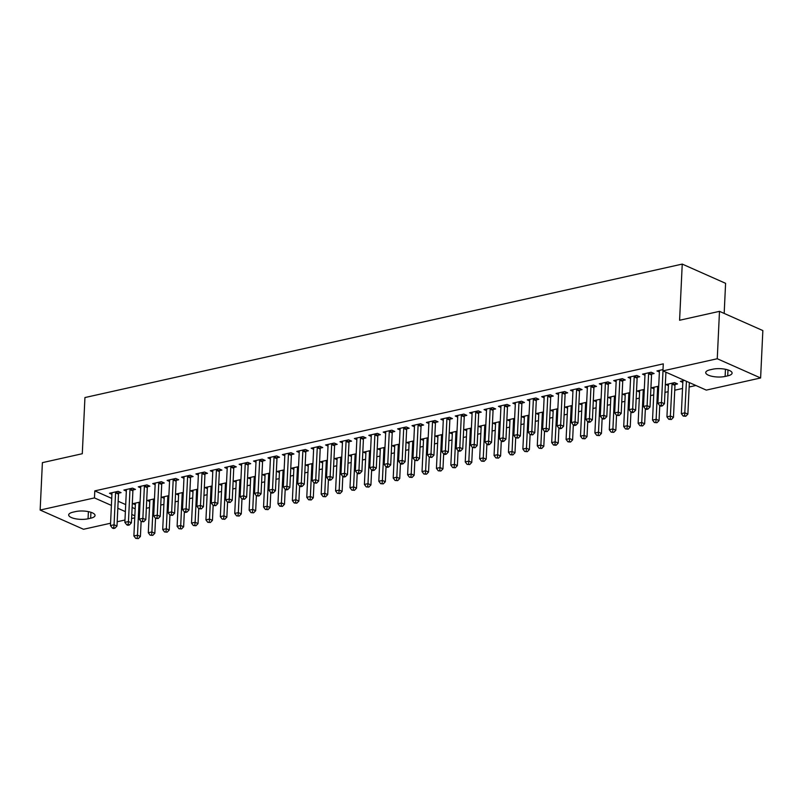 <?xml version="1.0" encoding="UTF-8"?>
<svg xmlns="http://www.w3.org/2000/svg" width="803" height="803" viewBox="0 0 803 803"><rect width="100%" height="100%" fill="white"/><g stroke="black" fill="none" stroke-linecap="round" stroke-linejoin="round"><path stroke-width="1.2" d="M146.337 508.289L149.488 507.586M160.741 505.067L163.892 504.364M175.144 501.855L178.296 501.142M189.558 498.633L192.7 497.93M203.962 495.411L207.114 494.708M218.366 492.189L221.518 491.486M232.77 488.977L235.921 488.274M247.183 485.755L250.335 485.052M261.587 482.533L264.739 481.83M275.991 479.321L279.143 478.608M290.405 476.099L293.547 475.396M304.809 472.877L307.961 472.174M319.213 469.655L322.364 468.952M333.616 466.443L336.768 465.74M348.03 463.221L351.172 462.518M362.434 459.999L365.586 459.296M376.838 456.787L379.99 456.074M391.242 453.565L394.393 452.862M405.656 450.342L408.807 449.64M420.059 447.12L423.211 446.418M434.463 443.908L437.615 443.206M448.867 440.686L452.019 439.984M463.281 437.464L466.433 436.762M477.685 434.242L480.836 433.54M492.088 431.03L495.24 430.328M506.502 427.808L509.644 427.106M520.906 424.586L524.058 423.884M535.31 421.374L538.462 420.662M549.714 418.152L552.865 417.45M564.128 414.93L567.279 414.228M578.531 411.708L581.683 411.006M592.935 408.496L596.087 407.794M607.339 405.274L610.491 404.571M621.753 402.052L624.905 401.349M636.157 398.84L639.308 398.127M650.56 395.618L653.712 394.915M664.974 392.396L668.116 391.693M674.741 390.218L682.53 388.471M689.155 386.996L695.89 385.49M134.743 517.825L131.602 518.527M124.977 520.013L117.188 521.749M110.563 523.235L83.512 529.277L40.15 510.046L94.463 497.91L111.406 505.418M724.176 313.421L725.591 283.318L682.239 264.087L84.937 397.555L82.287 453.725L42.388 462.648L40.15 510.046M682.239 264.087L679.589 320.256L719.488 311.343L762.85 330.575L760.612 377.972L706.299 390.107L662.947 370.876L717.26 358.74L760.612 377.972M149.77 501.534L147.33 500.45L154.477 498.844M133.127 489.94L135.466 489.418L132.535 488.124L123.893 490.051L126.332 491.135M178.587 495.09L176.138 494.006L183.295 492.41M161.945 483.496L164.274 482.984L161.353 481.68L152.7 483.617L155.15 484.701M207.395 488.656L204.956 487.572L212.102 485.976M190.763 477.062L193.091 476.54L190.16 475.246L181.518 477.173L183.957 478.257M236.212 482.212L233.763 481.127L240.92 479.532M219.57 470.628L221.899 470.106L218.978 468.801L210.326 470.739L212.775 471.823M265.02 475.777L262.581 474.693L269.728 473.097M248.388 464.184L250.717 463.662L247.786 462.367L239.143 464.295L241.583 465.379M293.838 469.333L291.389 468.249L298.545 466.653M277.196 457.75L279.534 457.228L276.603 455.923L267.961 457.861L270.4 458.945M322.645 462.899L320.206 461.815L327.363 460.219M306.013 451.306L308.342 450.784L305.411 449.489L296.769 451.416L299.208 452.501M351.463 456.465L349.014 455.381L356.171 453.775M334.821 444.872L337.16 444.35L334.229 443.045L325.586 444.982L328.025 446.066M380.271 450.021L377.832 448.937L384.988 447.341M363.639 438.428L365.967 437.906L363.036 436.611L354.394 438.538L356.843 439.622M409.088 443.587L406.649 442.503L413.796 440.897M392.446 431.994L394.785 431.472L391.854 430.177L383.212 432.104L385.651 433.188M437.906 437.143L435.457 436.059L442.614 434.463M421.264 425.56L423.593 425.038L420.662 423.733L412.019 425.67L414.468 426.754M466.714 430.709L464.275 429.625L471.421 428.029M450.071 419.116L452.41 418.594L449.479 417.299L440.837 419.226L443.276 420.31M495.531 424.265L493.082 423.181L500.239 421.585M478.889 412.682L481.218 412.16L478.287 410.855L469.645 412.792L472.094 413.876M524.339 417.831L521.9 416.747L529.047 415.151M507.707 406.238L510.035 405.716L507.105 404.421L498.462 406.348L500.901 407.432M553.157 411.397L550.707 410.313L557.864 408.707M536.514 399.804L538.843 399.282L535.922 397.977L527.27 399.914L529.719 400.998M581.964 404.953L579.525 403.869L586.672 402.273M565.332 393.36L567.661 392.838L564.73 391.543L556.088 393.47L558.527 394.554M610.782 398.519L608.333 397.435L615.489 395.829M594.14 386.926L596.478 386.404L593.547 385.109L584.895 387.036L587.344 388.12M639.59 392.075L637.15 390.991L644.307 389.395M622.957 380.481L625.286 379.97L622.355 378.665L613.713 380.602L616.152 381.676M675.203 384.446L677.531 383.924L674.61 382.619L665.958 384.557L668.407 385.641M651.765 374.047L654.104 373.525L651.173 372.231L642.53 374.158L644.97 375.242M662.947 370.876L663.278 363.859L94.794 490.884L111.737 498.402M118.161 501.253L125.7 504.595M132.124 507.446L135.175 508.801M663.007 369.581L656.934 370.936L659.373 372.02M682.811 382.419L680.372 381.335L684.457 380.421M637.361 377.269L639.69 376.748L636.759 375.443L628.117 377.38L630.566 378.464M654.003 388.853L651.554 387.779L658.711 386.173M608.544 383.704L610.882 383.182L607.951 381.887L599.309 383.814L601.748 384.898M625.186 395.297L622.747 394.213L629.893 392.617M579.736 390.148L582.065 389.626L579.134 388.321L570.491 390.258L572.94 391.342M596.378 401.731L593.929 400.647L601.086 399.051M550.918 396.582L553.257 396.06L550.326 394.765L541.684 396.692L544.123 397.776M567.56 408.175L565.121 407.091L572.268 405.495M522.111 403.016L524.439 402.504L521.508 401.199L512.866 403.136L515.315 404.22M538.743 414.609L536.304 413.525L543.46 411.929M493.293 409.46L495.632 408.938L492.701 407.643L484.058 409.57L486.498 410.654M509.935 421.053L507.486 419.969L514.643 418.363M464.485 415.894L466.814 415.372L463.883 414.077L455.241 416.004L457.68 417.088M481.117 427.487L478.678 426.403L485.835 424.807M435.668 422.338L438.006 421.816L435.075 420.511L426.433 422.448L428.872 423.532M452.31 433.931L449.861 432.847L457.017 431.241M406.86 428.772L409.189 428.25L406.258 426.955L397.615 428.882L400.055 429.966M423.492 440.365L421.053 439.281L428.2 437.685M378.042 435.216L380.371 434.694L377.45 433.389L368.798 435.326L371.247 436.41M394.685 446.799L392.235 445.715L399.392 444.119M349.235 441.65L351.563 441.128L348.632 439.833L339.99 441.76L342.429 442.844M365.867 453.243L363.428 452.159L370.574 450.563M320.417 448.094L322.746 447.572L319.815 446.267L311.173 448.204L313.622 449.289M337.059 459.677L334.61 458.593L341.767 456.997M291.599 454.528L293.938 454.006L291.007 452.711L282.365 454.639L284.804 455.723M308.242 466.121L305.802 465.037L312.949 463.441M262.792 460.962L265.12 460.45L262.19 459.145L253.547 461.073L255.996 462.157M279.434 472.555L276.985 471.471L284.142 469.875M233.974 467.406L236.313 466.884L233.382 465.589L224.74 467.517L227.179 468.601M250.616 479L248.177 477.915L255.324 476.309M205.166 473.84L207.495 473.318L204.564 472.023L195.922 473.951L198.371 475.035M221.799 485.434L219.36 484.35L226.516 482.754M176.349 480.284L178.688 479.762L175.757 478.458L167.114 480.395L169.553 481.479M192.991 491.878L190.552 490.794L197.699 489.188M147.541 486.718L149.87 486.196L146.939 484.902L138.297 486.829L140.746 487.913M164.173 498.312L161.734 497.228L168.891 495.632M118.724 493.162L121.062 492.64L118.131 491.336L109.489 493.273L111.928 494.357M135.366 504.746L132.917 503.662L140.073 502.066M88.059 518.798A11.894 3.874 2.7 0 1 75.372 518.748A11.894 3.874 2.7 0 1 68.677 514.914A11.894 3.874 2.7 0 1 73.053 512.153L75.653 511.571A11.894 3.874 2.7 0 1 88.34 511.621A11.894 3.874 2.7 0 1 95.035 515.456A11.894 3.874 2.7 0 1 90.649 518.226L88.059 518.798L88.39 511.631M117.83 508.269L125.368 511.621M131.792 514.462L134.844 515.817M719.488 311.343L717.26 358.74M94.794 490.884L94.463 497.91M712.713 369.219A11.894 3.874 2.7 0 1 725.39 369.27A11.894 3.874 2.7 0 1 732.095 373.104A11.894 3.874 2.7 0 1 727.709 375.864L725.119 376.446A11.894 3.874 2.7 0 1 712.432 376.396A11.894 3.874 2.7 0 1 705.727 372.562A11.894 3.874 2.7 0 1 710.113 369.792L712.713 369.219M662.997 370.896L661.501 402.433L657.908 403.236L659.414 371.287A1.857 1.345 -66.1 0 0 659.333 370.655L659.263 370.414M665.918 372.201L664.432 403.728L661.501 402.433L661.2 405.344L659.755 405.666L660.929 406.188L662.365 405.866L661.2 405.344M662.365 405.866L664.432 403.728M657.908 403.236L659.755 405.666L659.062 420.571L656.995 422.699L654.375 422.498L656.995 422.699M682.701 380.813L682.771 381.054A1.857 1.345 113.9 0 1 682.851 381.686L681.345 413.635L684.939 412.832L687.87 414.127L689.355 382.589M684.638 415.743L683.192 416.064L685.802 416.265L684.638 415.743L686.424 381.295M683.192 416.064L681.345 413.635M687.87 414.127L685.802 416.265M648.834 372.753L648.744 373.024A1.857 1.345 -66.1 0 0 648.603 373.706L647.098 405.656L643.494 406.459L645 374.509A1.857 1.345 -66.1 0 0 644.929 373.877L644.859 373.636M652.237 372.702L651.675 374.328A1.857 1.345 -66.1 0 0 651.534 375.001L650.029 406.95L647.098 405.656L646.786 408.566L645.351 408.888L646.525 409.41L647.961 409.088L646.786 408.566M647.961 409.088L650.029 406.95M643.494 406.459L645.351 408.888L644.648 423.783L642.581 425.921L639.971 425.72L642.581 425.921M634.43 375.965L634.33 376.246A1.857 1.345 -66.1 0 0 634.199 376.918L632.694 408.868L629.09 409.681L630.596 377.731A1.857 1.345 -66.1 0 0 630.526 377.099L630.455 376.858M637.833 375.924L637.261 377.54A1.857 1.345 -66.1 0 0 637.13 378.223L635.625 410.172L632.694 408.868L632.383 411.788L630.947 412.11L632.112 412.632L633.557 412.3L632.383 411.788M633.557 412.3L635.625 410.172M629.09 409.681L630.947 412.11L630.245 427.005L628.177 429.143L625.567 428.943L628.177 429.143M668.297 384.035L668.367 384.276A1.857 1.345 113.9 0 1 668.437 384.908L666.932 416.857L670.535 416.044L673.466 417.349L674.972 385.4A1.857 1.345 113.9 0 1 675.102 384.717L675.674 383.101M670.224 418.965L668.789 419.286L671.398 419.477L670.224 418.965L672.041 384.095A1.857 1.345 113.9 0 1 672.181 383.422L672.272 383.141M668.789 419.286L666.932 416.857M673.466 417.349L671.398 419.477M653.893 387.257L653.963 387.488A1.857 1.345 113.9 0 1 654.033 388.12L652.528 420.069L656.131 419.266L657.637 387.317A1.857 1.345 113.9 0 1 657.767 386.644L657.868 386.363M655.82 422.177L656.131 419.266L659.062 420.571M654.375 422.498L652.528 420.069M620.026 379.187L619.926 379.468A1.857 1.345 -66.1 0 0 619.796 380.14L618.29 412.09L614.686 412.893L616.192 380.943A1.857 1.345 -66.1 0 0 616.122 380.311L616.042 380.08M623.429 379.136L622.857 380.763A1.857 1.345 -66.1 0 0 622.726 381.445L621.211 413.394L618.29 412.09L617.979 415L616.533 415.332L619.153 415.522L617.979 415M619.153 415.522L621.211 413.394M614.686 412.893L616.533 415.332L615.841 430.227L613.773 432.355L611.163 432.165L613.773 432.355M605.623 382.409L605.522 382.68A1.857 1.345 -66.1 0 0 605.382 383.362L603.876 415.312L600.283 416.115L601.788 384.165A1.857 1.345 -66.1 0 0 601.708 383.533L601.638 383.292M609.025 382.358L608.453 383.985A1.857 1.345 -66.1 0 0 608.313 384.657L606.807 416.606L603.876 415.312L603.575 418.222L602.13 418.544L603.304 419.066L604.739 418.744L603.575 418.222M604.739 418.744L606.807 416.606M600.283 416.115L602.13 418.544L601.437 433.449L599.369 435.577L596.749 435.377L599.369 435.577M639.479 390.469L639.559 390.71A1.857 1.345 113.9 0 1 639.63 391.342L638.124 423.291L641.727 422.488L643.233 390.539A1.857 1.345 113.9 0 1 643.364 389.856L643.464 389.585M641.416 425.399L641.727 422.488L644.648 423.783M639.971 425.72L638.124 423.291M625.075 393.691L625.146 393.932A1.857 1.345 113.9 0 1 625.226 394.564L623.71 426.513L627.314 425.71L628.819 393.761A1.857 1.345 113.9 0 1 628.96 393.079L629.05 392.797M627.002 428.621L627.314 425.71L630.245 427.005M625.567 428.943L623.71 426.513M591.209 385.621L591.118 385.902A1.857 1.345 -66.1 0 0 590.978 386.584L589.472 418.534L585.869 419.337L587.374 387.387A1.857 1.345 -66.1 0 0 587.304 386.755L587.234 386.514M594.611 385.581L594.049 387.197A1.857 1.345 -66.1 0 0 593.909 387.879L592.403 419.828L589.472 418.534L589.161 421.445L587.726 421.766L588.9 422.288L590.335 421.966L589.161 421.445M590.335 421.966L592.403 419.828M585.869 419.337L587.726 421.766L587.023 436.661L584.955 438.799L582.346 438.599L584.955 438.799M610.671 396.913L610.742 397.154A1.857 1.345 113.9 0 1 610.812 397.776L609.306 429.735L612.91 428.922L614.415 396.973A1.857 1.345 113.9 0 1 614.556 396.301L614.646 396.02M612.599 431.843L612.91 428.922L615.841 430.227M611.163 432.165L609.306 429.735M576.805 388.843L576.705 389.124A1.857 1.345 -66.1 0 0 576.574 389.796L575.068 421.746L571.465 422.559L572.971 390.599A1.857 1.345 -66.1 0 0 572.9 389.977L572.83 389.736M580.208 388.803L579.636 390.419A1.857 1.345 -66.1 0 0 579.505 391.101L577.999 423.051L575.068 421.746L574.757 424.667L573.312 424.988L574.486 425.5L575.932 425.178L574.757 424.667M575.932 425.178L577.999 423.051M571.465 422.559L573.312 424.988M596.258 400.125L596.338 400.366A1.857 1.345 113.9 0 1 596.408 400.998L594.903 432.947L598.506 432.144L600.012 400.195A1.857 1.345 113.9 0 1 600.142 399.513L600.242 399.242M598.195 435.055L598.506 432.144L601.437 433.449M596.749 435.377L594.903 432.947M562.401 392.065L562.301 392.336A1.857 1.345 -66.1 0 0 562.17 393.018L560.665 424.968L557.061 425.771L558.567 393.821A1.857 1.345 -66.1 0 0 558.497 393.189L558.416 392.948M565.804 392.015L565.232 393.641A1.857 1.345 -66.1 0 0 565.101 394.313L563.586 426.273L560.665 424.968L560.353 427.879L558.908 428.2L560.082 428.722L561.518 428.4L560.353 427.879M561.518 428.4L563.586 426.273M557.061 425.771L558.908 428.2M547.997 395.287L547.897 395.558A1.857 1.345 -66.1 0 0 547.756 396.24L546.251 428.19L542.647 428.993L544.163 397.043A1.857 1.345 -66.1 0 0 544.083 396.411L544.012 396.17M551.4 395.237L550.828 396.863A1.857 1.345 -66.1 0 0 550.687 397.535L549.182 429.485L546.251 428.19L545.94 431.101L544.504 431.422L547.114 431.623L545.94 431.101M547.114 431.623L549.182 429.485M542.647 428.993L544.504 431.422L543.802 446.317L541.744 448.455L539.124 448.255L541.744 448.455M533.583 398.499L533.493 398.78A1.857 1.345 -66.1 0 0 533.353 399.452L531.847 431.402L528.244 432.215L529.749 400.265A1.857 1.345 -66.1 0 0 529.679 399.633L529.609 399.392M536.986 398.459L536.414 400.075A1.857 1.345 -66.1 0 0 536.284 400.757L534.778 432.707L531.847 431.402L531.536 434.323L530.1 434.644L532.71 434.845L531.536 434.323M532.71 434.845L534.778 432.707M528.244 432.215L530.1 434.644L529.398 449.539L527.33 451.677L524.72 451.477L527.33 451.677M519.18 401.721L519.079 402.002A1.857 1.345 -66.1 0 0 518.949 402.674L517.443 434.624L513.84 435.427L515.345 403.477A1.857 1.345 -66.1 0 0 515.275 402.845L515.195 402.614M522.582 401.671L522.01 403.297A1.857 1.345 -66.1 0 0 521.88 403.979L520.374 435.929L517.443 434.624L517.132 437.535L515.687 437.866L518.306 438.057L517.132 437.535M518.306 438.057L520.374 435.929M513.84 435.427L515.687 437.866L514.994 452.762L512.926 454.889L510.317 454.699L512.926 454.889M504.776 404.943L504.675 405.214A1.857 1.345 -66.1 0 0 504.545 405.896L503.029 437.846L499.436 438.649L500.942 406.699A1.857 1.345 -66.1 0 0 500.861 406.067L500.791 405.826M508.179 404.893L507.606 406.519A1.857 1.345 -66.1 0 0 507.466 407.191L505.96 439.141L503.029 437.846L502.728 440.757L501.283 441.078L502.457 441.6L503.893 441.279L502.728 440.757M503.893 441.279L505.96 439.141M499.436 438.649L501.283 441.078L500.59 455.984L498.522 458.111L495.903 457.911L498.522 458.111M490.362 408.155L490.272 408.436A1.857 1.345 -66.1 0 0 490.131 409.118L488.625 441.068L485.022 441.871L486.528 409.921A1.857 1.345 -66.1 0 0 486.457 409.289L486.387 409.048M493.765 408.115L493.203 409.731A1.857 1.345 -66.1 0 0 493.062 410.413L491.556 442.363L488.625 441.068L488.314 443.979L486.879 444.3L488.053 444.822L489.489 444.501L488.314 443.979M489.489 444.501L491.556 442.363M485.022 441.871L486.879 444.3L486.176 459.196L484.109 461.334L481.499 461.133L484.109 461.334M475.958 411.377L475.858 411.658A1.857 1.345 -66.1 0 0 475.727 412.33L474.222 444.28L470.618 445.093L472.124 413.144A1.857 1.345 -66.1 0 0 472.054 412.511L471.983 412.27M479.361 411.337L478.789 412.953A1.857 1.345 -66.1 0 0 478.658 413.635L477.153 445.585L474.222 444.28L473.911 447.201L472.475 447.522L475.085 447.713L473.911 447.201M475.085 447.713L477.153 445.585M470.618 445.093L472.475 447.522L471.773 462.418L469.705 464.556L467.095 464.355L469.705 464.556M461.554 414.599L461.454 414.87A1.857 1.345 -66.1 0 0 461.323 415.552L459.818 447.502L456.214 448.305L457.72 416.356A1.857 1.345 -66.1 0 0 457.65 415.723L457.569 415.492M464.957 414.549L464.385 416.175A1.857 1.345 -66.1 0 0 464.254 416.857L462.749 448.807L459.818 447.502L459.507 450.413L458.061 450.734L459.236 451.256L460.681 450.935L459.507 450.413M460.681 450.935L462.749 448.807M456.214 448.305L458.061 450.734L457.369 465.64L455.301 467.768L452.691 467.577L455.301 467.768M447.151 417.821L447.05 418.092A1.857 1.345 -66.1 0 0 446.91 418.775L445.404 450.724L441.811 451.527L443.316 419.578A1.857 1.345 -66.1 0 0 443.236 418.945L443.166 418.704M450.553 417.771L449.981 419.397A1.857 1.345 -66.1 0 0 449.841 420.069L448.335 452.019L445.404 450.724L445.103 453.635L443.657 453.956L444.832 454.478L446.267 454.157L445.103 453.635M446.267 454.157L448.335 452.019M441.811 451.527L443.657 453.956L442.965 468.852L440.897 470.99L438.277 470.789L440.897 470.99M581.854 403.347L581.924 403.588A1.857 1.345 113.9 0 1 582.004 404.22L580.499 436.17L584.092 435.367L585.608 403.417A1.857 1.345 113.9 0 1 585.738 402.735L585.839 402.464M583.791 438.277L584.092 435.367L587.023 436.661M582.346 438.599L580.499 436.17M567.45 406.569L567.52 406.81A1.857 1.345 113.9 0 1 567.591 407.442L566.085 439.392L569.688 438.579L572.619 439.883L573.322 424.988M569.377 441.499L567.942 441.821L570.552 442.021L569.377 441.499L571.194 406.629A1.857 1.345 113.9 0 1 571.335 405.957L571.425 405.676M567.942 441.821L566.085 439.392M572.619 439.883L570.552 442.021M553.046 409.791L553.116 410.022A1.857 1.345 113.9 0 1 553.187 410.654L551.681 442.604L555.285 441.801L558.215 443.105L558.918 428.21M554.973 444.711L553.538 445.043L556.148 445.233L554.973 444.711L556.79 409.851A1.857 1.345 113.9 0 1 556.921 409.179L557.021 408.898M553.538 445.043L551.681 442.604M558.215 443.105L556.148 445.233M538.632 413.003L538.713 413.244A1.857 1.345 113.9 0 1 538.783 413.876L537.277 445.826L540.881 445.023L542.386 413.073A1.857 1.345 113.9 0 1 542.517 412.391L542.617 412.12M540.57 447.933L540.881 445.023L543.802 446.317M539.124 448.255L537.277 445.826M524.229 416.225L524.299 416.466A1.857 1.345 113.9 0 1 524.379 417.098L522.873 449.048L526.467 448.245L527.972 416.295A1.857 1.345 113.9 0 1 528.113 415.613L528.213 415.332M526.166 451.156L526.467 448.245L529.398 449.539M524.72 451.477L522.873 449.048M509.825 419.447L509.895 419.688A1.857 1.345 113.9 0 1 509.965 420.32L508.46 452.27L512.063 451.457L513.569 419.507A1.857 1.345 113.9 0 1 513.709 418.835L513.8 418.554M511.752 454.378L512.063 451.457L514.994 452.762M510.317 454.699L508.46 452.27M495.421 422.669L495.491 422.9A1.857 1.345 113.9 0 1 495.561 423.532L494.056 455.482L497.659 454.679L499.165 422.729A1.857 1.345 113.9 0 1 499.295 422.047L499.396 421.776M497.348 457.59L497.659 454.679L500.59 455.984M495.903 457.911L494.056 455.482M481.007 425.881L481.087 426.122A1.857 1.345 113.9 0 1 481.158 426.754L479.652 458.704L483.255 457.901L484.761 425.951A1.857 1.345 113.9 0 1 484.892 425.269L484.992 424.998M482.944 460.812L483.255 457.901L486.176 459.196M481.499 461.133L479.652 458.704M466.603 429.103L466.673 429.344A1.857 1.345 113.9 0 1 466.754 429.976L465.238 461.926L468.842 461.123L470.347 429.163A1.857 1.345 113.9 0 1 470.488 428.491L470.588 428.21M468.53 464.034L468.842 461.123L471.773 462.418M467.095 464.355L465.238 461.926M432.737 421.033L432.646 421.314A1.857 1.345 -66.1 0 0 432.506 421.997L431 453.946L427.397 454.749L428.902 422.8A1.857 1.345 -66.1 0 0 428.832 422.167L428.762 421.926M436.139 420.993L435.577 422.609A1.857 1.345 -66.1 0 0 435.437 423.291L433.931 455.241L431 453.946L430.689 456.857L429.254 457.178L431.863 457.379L430.689 456.857M431.863 457.379L433.931 455.241M427.397 454.749L429.254 457.178L428.551 472.074L426.483 474.212L423.874 474.011L426.483 474.212M452.199 432.325L452.27 432.556A1.857 1.345 113.9 0 1 452.34 433.188L450.834 465.138L454.438 464.335L455.943 432.385A1.857 1.345 113.9 0 1 456.084 431.713L456.174 431.432M454.127 467.246L454.438 464.335L457.369 465.64M452.691 467.577L450.834 465.138M418.333 424.255L418.233 424.536A1.857 1.345 -66.1 0 0 418.102 425.209L416.596 457.158L412.993 457.961L414.499 426.012A1.857 1.345 -66.1 0 0 414.428 425.379L414.358 425.148M421.736 424.205L421.163 425.831A1.857 1.345 -66.1 0 0 421.033 426.513L419.527 458.463L416.596 457.158L416.285 460.069L414.84 460.4L417.46 460.591L416.285 460.069M417.46 460.591L419.527 458.463M412.993 457.961L414.84 460.4L414.147 475.296L412.08 477.424L409.47 477.233L412.08 477.424M437.786 435.537L437.866 435.778A1.857 1.345 113.9 0 1 437.936 436.41L436.43 468.36L440.034 467.557L441.54 435.607A1.857 1.345 113.9 0 1 441.67 434.925L441.77 434.654M439.723 470.468L440.034 467.557L442.965 468.852M438.277 470.789L436.43 468.36M403.929 427.477L403.829 427.748A1.857 1.345 -66.1 0 0 403.698 428.431L402.193 460.38L398.589 461.183L400.095 429.234A1.857 1.345 -66.1 0 0 400.024 428.601L399.944 428.36M407.332 427.427L406.76 429.053A1.857 1.345 -66.1 0 0 406.629 429.725L405.113 461.675L402.193 460.38L401.881 463.291L400.436 463.612L401.61 464.134L403.046 463.813L401.881 463.291M403.046 463.813L405.113 461.675M398.589 461.183L400.436 463.612L399.743 478.518L397.676 480.646L395.066 480.445L397.676 480.646M423.382 438.759L423.452 439A1.857 1.345 113.9 0 1 423.532 439.632L422.027 471.582L425.62 470.779L427.136 438.829A1.857 1.345 113.9 0 1 427.266 438.147L427.367 437.866M425.319 473.69L425.62 470.779L428.551 472.074M423.874 474.011L422.027 471.582M389.525 430.699L389.425 430.97A1.857 1.345 -66.1 0 0 389.284 431.653L387.779 463.602L384.175 464.405L385.691 432.456A1.857 1.345 -66.1 0 0 385.611 431.823L385.54 431.582M392.928 430.649L392.356 432.275A1.857 1.345 -66.1 0 0 392.215 432.947L390.71 464.897L387.779 463.602L387.468 466.513L386.032 466.834L387.207 467.356L388.642 467.035L387.468 466.513M388.642 467.035L390.71 464.897M384.175 464.405L386.032 466.834L385.33 481.73L383.272 483.868L380.652 483.667L383.272 483.868M408.978 441.981L409.048 442.222A1.857 1.345 113.9 0 1 409.118 442.854L407.613 474.804L411.216 473.991L412.722 442.041A1.857 1.345 113.9 0 1 412.862 441.369L412.953 441.088M410.905 476.912L411.216 473.991L414.147 475.296M409.47 477.233L407.613 474.804M375.111 433.911L375.021 434.192A1.857 1.345 -66.1 0 0 374.881 434.865L373.375 466.814L369.771 467.627L371.277 435.678A1.857 1.345 -66.1 0 0 371.207 435.045L371.137 434.804M378.514 433.871L377.942 435.487A1.857 1.345 -66.1 0 0 377.811 436.17L376.306 468.119L373.375 466.814L373.064 469.735L371.628 470.056L372.793 470.578L374.238 470.247L373.064 469.735M374.238 470.247L376.306 468.119M369.771 467.627L371.628 470.056L370.926 484.952L368.858 487.09L366.248 486.889L368.858 487.09M394.574 445.203L394.644 445.434A1.857 1.345 113.9 0 1 394.715 446.066L393.209 478.016L396.812 477.213L398.318 445.263A1.857 1.345 113.9 0 1 398.449 444.581L398.549 444.31M396.501 480.124L396.812 477.213L399.743 478.518M395.066 480.445L393.209 478.016M360.708 437.133L360.607 437.404A1.857 1.345 -66.1 0 0 360.477 438.087L358.971 470.036L355.368 470.839L356.873 438.89A1.857 1.345 -66.1 0 0 356.803 438.257L356.723 438.026M364.11 437.083L363.538 438.709A1.857 1.345 -66.1 0 0 363.408 439.392L361.902 471.341L358.971 470.036L358.66 472.947L357.215 473.268L358.389 473.79L359.834 473.469L358.66 472.947M359.834 473.469L361.902 471.341M355.368 470.839L357.215 473.268L356.522 488.174L354.454 490.302L351.844 490.111L354.454 490.302M380.16 448.415L380.241 448.656A1.857 1.345 113.9 0 1 380.311 449.289L378.805 481.238L382.409 480.435L383.914 448.486A1.857 1.345 113.9 0 1 384.045 447.803L384.145 447.532M382.098 483.346L382.409 480.435L385.33 481.73M380.652 483.667L378.805 481.238M346.304 440.355L346.203 440.626A1.857 1.345 -66.1 0 0 346.073 441.309L344.557 473.258L340.964 474.061L342.469 442.112A1.857 1.345 -66.1 0 0 342.389 441.479L342.319 441.238M349.706 440.305L349.134 441.931A1.857 1.345 -66.1 0 0 348.994 442.604L347.488 474.553L344.557 473.258L344.256 476.169L342.811 476.49L343.985 477.012L345.42 476.691L344.256 476.169M345.42 476.691L347.488 474.553M340.964 474.061L342.811 476.49L342.118 491.386L340.05 493.524L337.431 493.323L340.05 493.524M365.756 451.637L365.827 451.878A1.857 1.345 113.9 0 1 365.907 452.511L364.401 484.46L367.995 483.657L369.5 451.708A1.857 1.345 113.9 0 1 369.641 451.025L369.741 450.744M367.694 486.568L367.995 483.657L370.926 484.952M366.248 486.889L364.401 484.46M331.89 443.567L331.8 443.848A1.857 1.345 -66.1 0 0 331.659 444.531L330.153 476.48L326.55 477.283L328.056 445.334A1.857 1.345 -66.1 0 0 327.985 444.701L327.915 444.46M335.293 443.527L334.731 445.143A1.857 1.345 -66.1 0 0 334.59 445.826L333.084 477.775L330.153 476.48L329.842 479.391L328.407 479.712L329.581 480.234L331.017 479.913L329.842 479.391M331.017 479.913L333.084 477.775M326.55 477.283L328.407 479.712L327.704 494.608L325.637 496.746L323.027 496.545L325.637 496.746M351.353 454.859L351.423 455.09A1.857 1.345 113.9 0 1 351.493 455.723L349.988 487.672L353.591 486.869L355.097 454.92A1.857 1.345 113.9 0 1 355.237 454.247L355.327 453.966M353.28 489.79L353.591 486.869L356.522 488.174M351.844 490.111L349.988 487.672M317.486 446.789L317.386 447.07A1.857 1.345 -66.1 0 0 317.255 447.743L315.75 479.692L312.146 480.495L313.652 448.546A1.857 1.345 -66.1 0 0 313.582 447.913L313.511 447.683M320.889 446.749L320.317 448.365A1.857 1.345 -66.1 0 0 320.186 449.048L318.681 480.997L315.75 479.692L315.438 482.613L314.003 482.934L316.613 483.125L315.438 482.613M316.613 483.125L318.681 480.997M312.146 480.495L314.003 482.934L313.3 497.83L311.233 499.958L308.623 499.767L311.233 499.958M336.949 458.071L337.019 458.312A1.857 1.345 113.9 0 1 337.089 458.945L335.584 490.894L339.187 490.091L340.693 458.142A1.857 1.345 113.9 0 1 340.823 457.459L340.924 457.188M338.876 493.002L339.187 490.091L342.118 491.386M337.431 493.323L335.584 490.894M303.082 450.011L302.982 450.282A1.857 1.345 -66.1 0 0 302.851 450.965L301.346 482.914L297.742 483.717L299.248 451.768A1.857 1.345 -66.1 0 0 299.178 451.135L299.097 450.895M306.485 449.961L305.913 451.587A1.857 1.345 -66.1 0 0 305.782 452.26L304.277 484.209L301.346 482.914L301.035 485.825L299.589 486.146L300.764 486.668L302.209 486.347L301.035 485.825M302.209 486.347L304.277 484.209M297.742 483.717L299.589 486.146M322.535 461.293L322.615 461.534A1.857 1.345 113.9 0 1 322.686 462.167L321.18 494.116L324.783 493.313L326.289 461.364A1.857 1.345 113.9 0 1 326.419 460.681L326.52 460.41M324.472 496.224L324.783 493.313L327.704 494.608M323.027 496.545L321.18 494.116M288.678 453.233L288.578 453.504A1.857 1.345 -66.1 0 0 288.438 454.187L286.932 486.136L283.339 486.939L284.844 454.99A1.857 1.345 -66.1 0 0 284.764 454.357L284.694 454.117M292.081 453.183L291.509 454.809A1.857 1.345 -66.1 0 0 291.369 455.482L289.863 487.431L286.932 486.136L286.631 489.047L285.185 489.368L286.36 489.89L287.795 489.569L286.631 489.047M287.795 489.569L289.863 487.431M283.339 486.939L285.185 489.368M308.131 464.515L308.201 464.756A1.857 1.345 113.9 0 1 308.282 465.389L306.766 497.338L310.37 496.525L311.875 464.576A1.857 1.345 113.9 0 1 312.016 463.903L312.116 463.622M310.058 499.446L310.37 496.525L313.3 497.83M308.623 499.767L306.766 497.338M274.265 456.445L274.174 456.726A1.857 1.345 -66.1 0 0 274.034 457.399L272.528 489.348L268.925 490.161L270.43 458.212A1.857 1.345 -66.1 0 0 270.36 457.58L270.29 457.339M277.667 456.405L277.105 458.021A1.857 1.345 -66.1 0 0 276.965 458.704L275.459 490.653L272.528 489.348L272.217 492.269L270.782 492.59L271.956 493.112L273.391 492.781L272.217 492.269M273.391 492.781L275.459 490.653M268.925 490.161L270.782 492.59L270.079 507.486L268.011 509.624L265.402 509.423L268.011 509.624M293.727 467.737L293.798 467.968A1.857 1.345 113.9 0 1 293.868 468.601L292.362 500.55L295.966 499.747L298.897 501.052L299.599 486.156M295.655 502.658L294.219 502.979L296.829 503.18L295.655 502.658L297.471 467.798A1.857 1.345 113.9 0 1 297.612 467.125L297.702 466.844M294.219 502.979L292.362 500.55M298.897 501.052L296.829 503.18M259.861 459.667L259.76 459.948A1.857 1.345 -66.1 0 0 259.63 460.621L258.124 492.57L254.521 493.373L256.027 461.424A1.857 1.345 -66.1 0 0 255.956 460.792L255.886 460.561M263.264 459.617L262.691 461.243A1.857 1.345 -66.1 0 0 262.561 461.926L261.055 493.875L258.124 492.57L257.813 495.481L256.378 495.802L258.988 496.003L257.813 495.481M258.988 496.003L261.055 493.875M254.521 493.373L256.378 495.802L255.675 510.708L253.607 512.836L250.998 512.645L253.607 512.836M279.314 470.949L279.394 471.19A1.857 1.345 113.9 0 1 279.464 471.823L277.958 503.772L281.562 502.969L284.493 504.264L285.195 489.368M281.251 505.88L279.805 506.201L282.425 506.402L281.251 505.88L283.068 471.02A1.857 1.345 113.9 0 1 283.198 470.337L283.298 470.066M279.805 506.201L277.958 503.772M284.493 504.264L282.425 506.402M245.457 462.889L245.357 463.16A1.857 1.345 -66.1 0 0 245.226 463.843L243.721 495.792L240.117 496.595L241.623 464.646A1.857 1.345 -66.1 0 0 241.552 464.014L241.472 463.773M248.86 462.839L248.288 464.465A1.857 1.345 -66.1 0 0 248.157 465.138L246.641 497.087L243.721 495.792L243.409 498.703L241.964 499.024L244.584 499.225L243.409 498.703M244.584 499.225L246.641 497.087M240.117 496.595L241.964 499.024L241.271 513.92L239.204 516.058L236.594 515.857L239.204 516.058M264.91 474.171L264.98 474.412A1.857 1.345 113.9 0 1 265.06 475.045L263.555 506.994L267.148 506.191L268.664 474.242A1.857 1.345 113.9 0 1 268.794 473.559L268.895 473.278M266.847 509.102L267.148 506.191L270.079 507.486M265.402 509.423L263.555 506.994M231.053 466.101L230.953 466.382A1.857 1.345 -66.1 0 0 230.812 467.065L229.307 499.014L225.703 499.817L227.219 467.868A1.857 1.345 -66.1 0 0 227.139 467.236L227.068 466.995M234.456 466.061L233.884 467.677A1.857 1.345 -66.1 0 0 233.743 468.36L232.238 500.309L229.307 499.014L228.996 501.925L227.56 502.246L230.17 502.447L228.996 501.925M230.17 502.447L232.238 500.309M225.703 499.817L227.56 502.246L226.858 517.142L224.8 519.28L222.18 519.079L224.8 519.28M250.506 477.394L250.576 477.624A1.857 1.345 113.9 0 1 250.646 478.257L249.141 510.206L252.744 509.403L254.25 477.454A1.857 1.345 113.9 0 1 254.39 476.781L254.481 476.5M252.433 512.324L252.744 509.403L255.675 510.708M250.998 512.645L249.141 510.206M216.639 469.323L216.549 469.604A1.857 1.345 -66.1 0 0 216.408 470.277L214.903 502.226L211.299 503.029L212.805 471.08A1.857 1.345 -66.1 0 0 212.735 470.458L212.665 470.217M220.042 469.283L219.47 470.899A1.857 1.345 -66.1 0 0 219.339 471.582L217.834 503.531L214.903 502.226L214.592 505.147L213.156 505.468L215.766 505.659L214.592 505.147M215.766 505.659L217.834 503.531M211.299 503.029L213.156 505.468L212.454 520.364L210.386 522.492L207.776 522.301L210.386 522.492M236.102 480.606L236.172 480.846A1.857 1.345 113.9 0 1 236.243 481.479L234.737 513.428L238.34 512.625L239.846 480.676A1.857 1.345 113.9 0 1 239.977 479.993L240.077 479.722M238.029 515.536L238.34 512.625L241.271 513.92M236.594 515.857L234.737 513.428M202.236 472.545L202.135 472.816A1.857 1.345 -66.1 0 0 202.005 473.499L200.499 505.448L196.896 506.251L198.401 474.302A1.857 1.345 -66.1 0 0 198.331 473.67L198.251 473.429M205.638 472.495L205.066 474.121A1.857 1.345 -66.1 0 0 204.936 474.794L203.43 506.743L200.499 505.448L200.188 508.359L198.742 508.68L201.362 508.881L200.188 508.359M201.362 508.881L203.43 506.743M196.896 506.251L198.742 508.68L198.05 523.586L195.982 525.714L193.372 525.523L195.982 525.714M221.688 483.828L221.769 484.068A1.857 1.345 113.9 0 1 221.839 484.701L220.333 516.65L223.937 515.847L225.442 483.898A1.857 1.345 113.9 0 1 225.573 483.215L225.673 482.944M223.625 518.758L223.937 515.847L226.858 517.142M222.18 519.079L220.333 516.65M187.832 475.767L187.731 476.038A1.857 1.345 -66.1 0 0 187.601 476.721L186.085 508.67L182.492 509.473L183.997 477.524A1.857 1.345 -66.1 0 0 183.917 476.892L183.847 476.651M191.234 475.717L190.662 477.343A1.857 1.345 -66.1 0 0 190.522 478.016L189.016 509.965L186.085 508.67L185.784 511.581L184.339 511.902L185.513 512.424L186.948 512.103L185.784 511.581M186.948 512.103L189.016 509.965M182.492 509.473L184.339 511.902L183.646 526.798L181.578 528.936L178.959 528.735L181.578 528.936M207.284 487.05L207.355 487.291A1.857 1.345 113.9 0 1 207.435 487.923L205.929 519.872L209.523 519.059L211.028 487.11A1.857 1.345 113.9 0 1 211.169 486.437L211.269 486.156M209.222 521.98L209.523 519.059L212.454 520.364M207.776 522.301L205.929 519.872M173.418 478.979L173.328 479.261A1.857 1.345 -66.1 0 0 173.187 479.933L171.681 511.882L168.078 512.695L169.584 480.746A1.857 1.345 -66.1 0 0 169.513 480.114L169.443 479.873M176.821 478.939L176.258 480.555A1.857 1.345 -66.1 0 0 176.118 481.238L174.612 513.187L171.681 511.882L171.37 514.803L169.935 515.125L172.545 515.325L171.37 514.803M172.545 515.325L174.612 513.187M168.078 512.695L169.935 515.125L169.232 530.02L167.165 532.158L164.555 531.957L167.165 532.158M192.881 490.272L192.951 490.503A1.857 1.345 113.9 0 1 193.021 491.135L191.516 523.084L195.119 522.281L196.625 490.332A1.857 1.345 113.9 0 1 196.765 489.659L196.855 489.378M194.808 525.192L195.119 522.281L198.05 523.586M193.372 525.523L191.516 523.084M159.014 482.201L158.924 482.483A1.857 1.345 -66.1 0 0 158.783 483.155L157.278 515.104L153.674 515.907L155.18 483.958A1.857 1.345 -66.1 0 0 155.109 483.326L155.039 483.095M162.417 482.151L161.845 483.777A1.857 1.345 -66.1 0 0 161.714 484.46L160.209 516.409L157.278 515.104L156.966 518.015L155.531 518.347L158.141 518.537L156.966 518.015M158.141 518.537L160.209 516.409M153.674 515.907L155.531 518.347L154.828 533.242L152.761 535.37L150.151 535.179L152.761 535.37M178.477 493.484L178.547 493.725A1.857 1.345 113.9 0 1 178.617 494.357L177.112 526.306L180.715 525.503L182.221 493.554A1.857 1.345 113.9 0 1 182.351 492.871L182.452 492.6M180.404 528.414L180.715 525.503L183.646 526.798M178.959 528.735L177.112 526.306M144.61 485.424L144.51 485.695A1.857 1.345 -66.1 0 0 144.379 486.377L142.874 518.326L139.27 519.129L140.776 487.18A1.857 1.345 -66.1 0 0 140.706 486.548L140.625 486.307M148.013 485.373L147.441 486.999A1.857 1.345 -66.1 0 0 147.31 487.672L145.805 519.621L142.874 518.326L142.563 521.237L141.117 521.559L143.737 521.759L142.563 521.237M143.737 521.759L145.805 519.621M139.27 519.129L141.117 521.559L140.425 536.464L138.357 538.592L135.747 538.391L138.357 538.592M164.063 496.706L164.143 496.947A1.857 1.345 113.9 0 1 164.213 497.579L162.708 529.528L166.311 528.725L167.817 496.776A1.857 1.345 113.9 0 1 167.947 496.093L168.048 495.812M166 531.636L166.311 528.725L169.232 530.02M164.555 531.957L162.708 529.528M130.206 488.636L130.106 488.917A1.857 1.345 -66.1 0 0 129.976 489.599L128.46 521.548L124.867 522.351L126.372 490.402A1.857 1.345 -66.1 0 0 126.292 489.77L126.222 489.529M133.609 488.595L133.037 490.211A1.857 1.345 -66.1 0 0 132.897 490.894L131.391 522.843L128.46 521.548L128.159 524.459L126.713 524.781L127.888 525.303L129.323 524.981L128.159 524.459M129.323 524.981L131.391 522.843M124.867 522.351L126.713 524.781M149.659 499.928L149.729 500.169A1.857 1.345 113.9 0 1 149.81 500.791L148.294 532.75L151.897 531.937L153.403 499.988A1.857 1.345 113.9 0 1 153.544 499.315L153.644 499.034M151.586 534.858L151.897 531.937L154.828 533.242M150.151 535.179L148.294 532.75M115.793 491.858L115.702 492.139A1.857 1.345 -66.1 0 0 115.562 492.811L114.056 524.76L110.453 525.574L111.958 493.624A1.857 1.345 -66.1 0 0 111.888 492.992L111.818 492.751M119.195 491.817L118.633 493.433A1.857 1.345 -66.1 0 0 118.493 494.116L116.987 526.065L114.056 524.76L113.745 527.681L112.31 528.003L113.484 528.515L114.919 528.193L113.745 527.681M114.919 528.193L116.987 526.065M110.453 525.574L112.31 528.003M135.255 503.14L135.326 503.381A1.857 1.345 113.9 0 1 135.396 504.013L133.89 535.962L137.494 535.159L138.999 503.21A1.857 1.345 113.9 0 1 139.14 502.527L139.23 502.256M137.183 538.07L137.494 535.159L140.425 536.464M135.747 538.391L133.89 535.962M727.709 375.864L727.99 369.932M725.119 376.446L725.45 369.28M90.649 518.226L90.93 512.294M648.744 373.024L651.675 374.328M648.603 373.706L651.534 375.001M634.33 376.246L637.261 377.54M634.199 376.918L637.13 378.223M674.972 385.4L672.041 384.095M675.102 384.717L672.181 383.422M658.631 387.759L657.637 387.317M658.671 387.036L657.767 386.644M619.926 379.468L622.857 380.763M619.796 380.14L622.726 381.445M605.522 382.68L608.453 383.985M605.382 383.362L608.313 384.657M644.227 390.981L643.233 390.539M644.257 390.258L643.364 389.856M629.823 394.203L628.819 393.761M629.853 393.48L628.96 393.079M591.118 385.902L594.049 387.197M590.978 386.584L593.909 387.879M615.419 397.415L614.415 396.973M615.449 396.692L614.556 396.301M576.705 389.124L579.636 390.419M576.574 389.796L579.505 391.101M601.005 400.637L600.012 400.195M601.045 399.914L600.142 399.513M562.301 392.336L565.232 393.641M562.17 393.018L565.101 394.313M547.897 395.558L550.828 396.863M547.756 396.24L550.687 397.535M533.493 398.78L536.414 400.075M533.353 399.452L536.284 400.757M519.079 402.002L522.01 403.297M518.949 402.674L521.88 403.979M504.675 405.214L507.606 406.519M504.545 405.896L507.466 407.191M490.272 408.436L493.203 409.731M490.131 409.118L493.062 410.413M475.858 411.658L478.789 412.953M475.727 412.33L478.658 413.635M461.454 414.87L464.385 416.175M461.323 415.552L464.254 416.857M447.05 418.092L449.981 419.397M446.91 418.775L449.841 420.069M586.602 403.859L585.608 403.417M586.632 403.136L585.738 402.735M572.198 407.081L571.194 406.629M572.228 406.358L571.335 405.957M557.784 410.293L556.79 409.851M557.824 409.57L556.921 409.179M543.38 413.515L542.386 413.073M543.42 412.792L542.517 412.391M528.976 416.737L527.972 416.295M529.006 416.014L528.113 415.613M514.572 419.949L513.569 419.507M514.603 419.226L513.709 418.835M500.159 423.171L499.165 422.729M500.199 422.448L499.295 422.047M485.755 426.393L484.761 425.951M485.785 425.67L484.892 425.269M471.351 429.615L470.347 429.163M471.381 428.892L470.488 428.491M432.646 421.314L435.577 422.609M432.506 421.997L435.437 423.291M456.947 432.827L455.943 432.385M456.977 432.104L456.084 431.713M418.233 424.536L421.163 425.831M418.102 425.209L421.033 426.513M442.533 436.049L441.54 435.607M442.573 435.326L441.67 434.925M403.829 427.748L406.76 429.053M403.698 428.431L406.629 429.725M428.129 439.271L427.136 438.829M428.16 438.548L427.266 438.147M389.425 430.97L392.356 432.275M389.284 431.653L392.215 432.947M413.726 442.483L412.722 442.041M413.756 441.76L412.862 441.369M375.021 434.192L377.942 435.487M374.881 434.865L377.811 436.17M399.312 445.705L398.318 445.263M399.352 444.982L398.449 444.581M360.607 437.404L363.538 438.709M360.477 438.087L363.408 439.392M384.908 448.927L383.914 448.486M384.948 448.204L384.045 447.803M346.203 440.626L349.134 441.931M346.073 441.309L348.994 442.604M370.504 452.149L369.5 451.708M370.534 451.427L369.641 451.025M331.8 443.848L334.731 445.143M331.659 444.531L334.59 445.826M356.1 455.361L355.097 454.92M356.13 454.639L355.237 454.247M317.386 447.07L320.317 448.365M317.255 447.743L320.186 449.048M341.687 458.583L340.693 458.142M341.727 457.861L340.823 457.459M302.982 450.282L305.913 451.587M302.851 450.965L305.782 452.26M327.283 461.805L326.289 461.364M327.313 461.083L326.419 460.681M288.578 453.504L291.509 454.809M288.438 454.187L291.369 455.482M312.879 465.027L311.875 464.576M312.909 464.295L312.016 463.903M274.174 456.726L277.105 458.021M274.034 457.399L276.965 458.704M298.475 468.239L297.471 467.798M298.505 467.517L297.612 467.125M259.76 459.948L262.691 461.243M259.63 460.621L262.561 461.926M284.061 471.461L283.068 471.02M284.101 470.739L283.198 470.337M245.357 463.16L248.288 464.465M245.226 463.843L248.157 465.138M269.657 474.683L268.664 474.242M269.688 473.961L268.794 473.559M230.953 466.382L233.884 467.677M230.812 467.065L233.743 468.36M255.254 477.895L254.25 477.454M255.284 477.173L254.39 476.781M216.549 469.604L219.47 470.899M216.408 470.277L219.339 471.582M240.84 481.117L239.846 480.676M240.88 480.395L239.977 479.993M202.135 472.816L205.066 474.121M202.005 473.499L204.936 474.794M226.436 484.339L225.442 483.898M226.476 483.617L225.573 483.215M187.731 476.038L190.662 477.343M187.601 476.721L190.522 478.016M212.032 487.562L211.028 487.11M212.062 486.829L211.169 486.437M173.328 479.261L176.258 480.555M173.187 479.933L176.118 481.238M197.628 490.774L196.625 490.332M197.658 490.051L196.765 489.659M158.924 482.483L161.845 483.777M158.783 483.155L161.714 484.46M183.214 493.996L182.221 493.554M183.255 493.273L182.351 492.871M144.51 485.695L147.441 486.999M144.379 486.377L147.31 487.672M168.811 497.218L167.817 496.776M168.851 496.495L167.947 496.093M130.106 488.917L133.037 490.211M129.976 489.599L132.897 490.894M154.407 500.43L153.403 499.988M154.437 499.707L153.544 499.315M115.702 492.139L118.633 493.433M115.562 492.811L118.493 494.116M140.003 503.652L138.999 503.21M140.033 502.929L139.14 502.527"/></g></svg>
